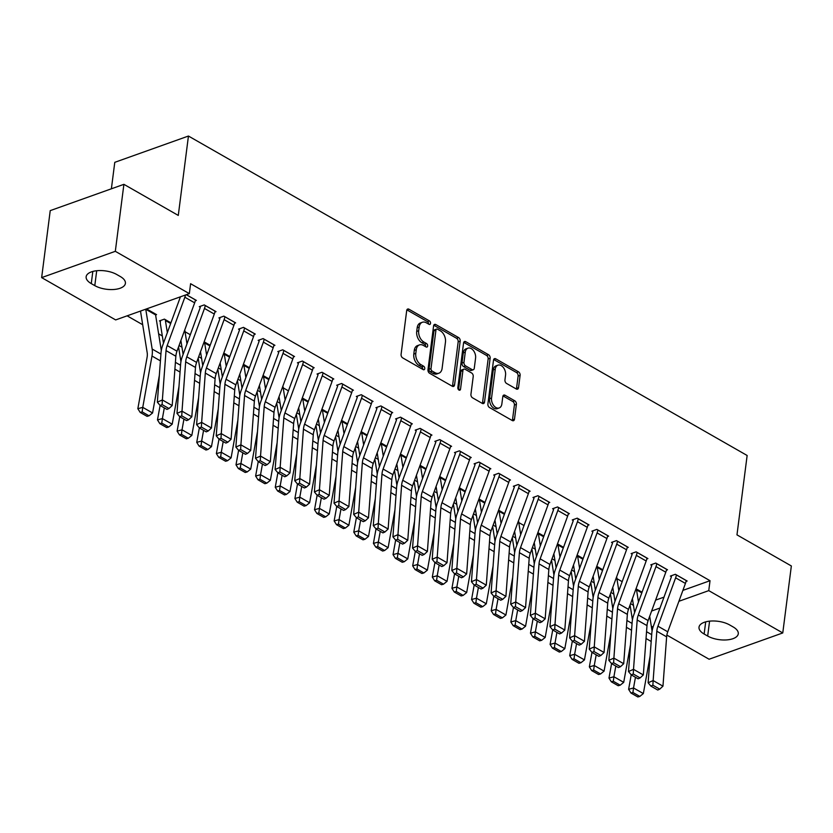 <?xml version="1.0" encoding="UTF-8"?>
<svg xmlns="http://www.w3.org/2000/svg" width="833" height="833" viewBox="0 0 833 833"><rect width="100%" height="100%" fill="white"/><g stroke="black" fill="none" stroke-linecap="round" stroke-linejoin="round"><path stroke-width="1.25" d="M430.546 323.381A1.937 1.281 70.4 0 0 429.422 320.903L408.941 309.199A2.759 1.822 70.4 0 0 407.701 309.033A2.759 1.822 70.4 0 0 406.702 310.532L401.089 354.358A2.759 1.822 70.4 0 0 402.703 357.898L423.174 369.602A1.937 1.281 70.4 0 0 424.049 369.717A1.937 1.281 70.4 0 0 424.747 368.665A1.937 1.281 70.4 0 0 423.612 366.197L420.967 364.677A8.84 5.831 70.4 0 1 415.802 353.359L416.271 349.704A8.84 5.831 70.4 0 1 419.457 344.914A8.84 5.831 70.4 0 1 423.435 345.445L426.079 346.955A1.937 1.281 70.4 0 0 426.944 347.069A1.937 1.281 70.4 0 0 427.652 346.028A1.937 1.281 70.4 0 0 426.517 343.55L423.872 342.03A8.84 5.831 70.4 0 1 418.697 330.711L419.166 327.067A8.84 5.831 70.4 0 1 422.362 322.267A8.84 5.831 70.4 0 1 426.329 322.798L428.985 324.308A1.937 1.281 70.4 0 0 429.849 324.422A1.937 1.281 70.4 0 0 430.546 323.381M428.558 324.068A1.937 1.281 70.4 0 0 427.423 321.611L406.952 309.907A2.759 1.822 70.4 0 0 406.879 309.866M422.758 369.363A1.937 1.281 70.4 0 0 421.623 366.905L418.978 365.385L420.967 364.677M425.663 346.715A1.937 1.281 70.4 0 0 424.528 344.258L421.873 342.748L423.872 342.03M516.293 389.001A2.759 1.822 70.4 0 0 517.532 389.167A2.759 1.822 70.4 0 0 518.532 387.668L520.104 375.371A2.759 1.822 70.4 0 0 518.49 371.83L495.75 358.825A2.759 1.822 70.4 0 0 494.51 358.659A2.759 1.822 70.4 0 0 493.511 360.158L487.899 403.995A2.759 1.822 70.4 0 0 489.512 407.535L512.253 420.53A2.759 1.822 70.4 0 0 513.492 420.696A2.759 1.822 70.4 0 0 514.492 419.197L516.387 404.349A2.759 1.822 70.4 0 0 514.773 400.808L505.048 395.248A2.759 1.822 70.4 0 0 503.809 395.081A2.759 1.822 70.4 0 0 502.809 396.581L501.862 403.943A7.393 4.873 70.4 0 1 499.196 407.951A7.393 4.873 70.4 0 1 493.688 405.536A7.393 4.873 70.4 0 1 491.553 398.049L495.25 369.196A7.393 4.873 70.4 0 1 497.926 365.177A7.393 4.873 70.4 0 1 503.434 367.592A7.393 4.873 70.4 0 1 505.558 375.089L504.944 379.9A2.759 1.822 70.4 0 0 506.558 383.43L516.293 389.001M682.904 590.389L710.028 580.705L190.601 283.709L189.33 293.632L115.662 319.924L41.65 277.608L115.318 251.316L189.33 293.632M710.028 580.705L708.758 590.628L782.77 632.945L709.102 659.236L666.848 635.079M41.65 277.608L50.23 210.624L123.898 184.332L178.283 215.424L188.445 136.039L747.139 455.484L736.976 534.869L791.35 565.961L782.77 632.945M123.898 184.332L115.318 251.316M460.18 341.103A2.759 1.822 70.4 0 0 458.566 337.563L435.826 324.568A2.759 1.822 70.4 0 0 434.587 324.401A2.759 1.822 70.4 0 0 433.587 325.901L427.975 369.727A2.759 1.822 70.4 0 0 429.589 373.267L452.319 386.262A2.759 1.822 70.4 0 0 453.569 386.429A2.759 1.822 70.4 0 0 454.558 384.929L460.18 341.103L458.181 341.811A2.759 1.822 70.4 0 0 456.567 338.281L433.837 325.276A2.759 1.822 70.4 0 0 433.764 325.234M465.793 341.697L488.523 354.702A2.759 1.822 70.4 0 1 490.137 358.232L484.525 402.068A2.759 1.822 70.4 0 1 483.525 403.568A2.759 1.822 70.4 0 1 482.286 403.401L472.561 397.83A2.759 1.822 70.4 0 1 470.937 394.301L473.217 376.526A2.759 1.822 70.4 0 0 471.603 372.986L465.147 369.29A2.759 1.822 70.4 0 0 463.908 369.123A2.759 1.822 70.4 0 0 462.909 370.633L460.534 389.136A1.937 1.281 70.4 0 1 459.837 390.188A1.937 1.281 70.4 0 1 458.4 389.552A1.937 1.281 70.4 0 1 457.838 387.595L463.554 343.029A2.759 1.822 70.4 0 1 464.543 341.53A2.759 1.822 70.4 0 1 465.793 341.697L463.794 342.405L486.534 355.41L488.523 354.702M188.445 136.039L114.777 162.331L111.383 188.799M666.379 570.209L667.525 569.803L655.748 563.066L650.771 564.847L651.75 565.409M616.389 577.55L616.909 577.842M627.124 547.76L628.259 547.354L616.482 540.617L611.505 542.398L612.484 542.96M577.123 555.101L583.162 558.547M587.859 525.311L589.004 524.905L577.227 518.168L572.25 519.948L573.229 520.51M537.868 532.651L543.897 536.098M548.593 502.861L549.738 502.455L537.962 495.718L532.985 497.499L533.963 498.061M498.603 510.202L504.642 513.649M509.338 480.412L510.483 480.006L498.696 473.269L493.719 475.049L494.708 475.612M459.337 487.753L465.376 491.199M470.072 457.963L471.218 457.556L459.441 450.83L454.464 452.6L455.443 453.162M420.082 465.303L426.111 468.75M430.817 435.524L431.952 435.107L420.176 428.381L415.198 430.151L416.177 430.713M380.816 442.854L386.856 446.301M391.552 413.074L392.697 412.658L380.91 405.931L375.933 407.701L376.922 408.264M341.561 420.405L347.59 423.862M352.286 390.625L353.431 390.219L341.655 383.482L336.678 385.252L337.657 385.814M302.296 397.955L308.325 401.412M313.031 368.176L314.166 367.769L302.389 361.033L297.412 362.803L298.391 363.365M263.03 375.506L269.069 378.963M273.765 345.726L274.911 345.32L263.134 338.583L258.147 340.364L259.136 340.916M223.775 353.057L229.804 356.514M234.5 323.277L235.645 322.871L223.869 316.134L218.892 317.914L219.87 318.466M184.51 330.618L185.03 330.909M186.363 294.684L196.38 300.421L195.245 300.828M146.535 308.897L156.562 314.635L155.594 314.978M655.602 600.124L663.995 597.136M127.126 315.832L142.693 324.735M158.624 333.846L162.32 335.949M179.053 345.528L181.948 347.174M198.691 356.753L201.586 358.398M218.319 367.967L221.214 369.623M237.946 379.192L240.841 380.848M257.584 390.417L260.479 392.072M277.212 401.641L280.107 403.297M296.84 412.866L299.734 414.522M316.478 424.091L319.362 425.746M336.105 435.315L339 436.971M355.733 446.54L358.627 448.196M375.371 457.765L378.255 459.42M394.998 468.989L397.893 470.645M414.626 480.214L417.52 481.87M434.253 491.439L437.148 493.094M453.891 502.663L456.786 504.319M473.519 513.888L476.414 515.544M493.146 525.113L496.041 526.768M512.784 536.337L515.679 537.993M532.412 547.562L535.307 549.218M552.04 558.787L554.934 560.442M571.677 570.011L574.572 571.667M591.305 581.236L594.2 582.892M610.933 592.461L613.827 594.116M630.571 603.686L633.455 605.341M170.911 322.84L164.413 319.122L159.436 320.903L160.415 321.465A9.85 5.862 -60.2 0 0 160.425 324.172L163.476 343.165M214.872 312.052L216.018 311.646L204.241 304.909L199.264 306.69L200.243 307.252L200.368 306.294M204.137 341.832L210.176 345.289M254.138 334.502L255.273 334.095L243.496 327.359L238.519 329.139L239.498 329.691M243.403 364.281L249.442 367.738M293.393 356.951L294.538 356.545L282.762 349.808L277.785 351.578L278.763 352.14M332.659 379.4L333.804 378.994L322.017 372.257L317.04 374.027L318.029 374.59M321.923 409.18L327.963 412.637M371.924 401.85L373.059 401.433L361.283 394.707L356.305 396.477L357.284 397.039M361.189 431.629L367.218 435.086M411.179 424.299L412.325 423.882L400.548 417.156L395.571 418.926L396.55 419.488M400.454 454.079L406.483 457.525M450.445 446.738L451.59 446.332L439.803 439.605L434.826 441.375L435.815 441.938M439.709 476.528L445.749 479.975M489.71 469.187L490.845 468.781L479.069 462.044L474.092 463.825L475.07 464.387M478.975 498.977L485.004 502.424M528.965 491.637L530.111 491.231L518.334 484.494L513.357 486.274L514.336 486.836M518.23 521.427L518.751 521.718M568.231 514.086L569.366 513.68L557.589 506.943L552.612 508.724L553.591 509.286M557.496 543.876L563.535 547.323M607.486 536.535L608.631 536.129L596.855 529.392L591.878 531.173L592.857 531.735M596.761 566.325L602.79 569.772M646.752 558.985L647.897 558.579L636.12 551.842L631.133 553.622L632.122 554.184M636.016 588.775L642.056 592.221M686.017 581.434L687.152 581.028L675.376 574.291L670.398 576.072L671.377 576.634M733.155 626.947A18.014 8.257 7.3 0 1 738.277 633.788A18.014 8.257 7.3 0 1 726.72 639.911A18.014 8.257 7.3 0 1 707.675 636.048L704.135 634.028A18.014 8.257 7.3 0 1 699.012 627.187A18.014 8.257 7.3 0 1 710.58 621.064A18.014 8.257 7.3 0 1 729.625 624.927L733.155 626.947M651.614 611.016L660.007 608.028M678.916 601.28L708.758 590.628M653.041 627.176L651.281 626.177M91.266 283.605A18.014 8.257 7.3 0 1 86.143 276.764A18.014 8.257 7.3 0 1 97.7 270.642A18.014 8.257 7.3 0 1 116.745 274.505L120.285 276.525A18.014 8.257 7.3 0 1 125.408 283.366A18.014 8.257 7.3 0 1 113.84 289.488A18.014 8.257 7.3 0 1 94.795 285.625L91.266 283.605L92.817 271.443M422.362 322.267L420.373 322.975A8.84 5.831 70.4 0 0 417.177 327.775L419.166 327.067M421.873 342.748A8.84 5.831 70.4 0 1 416.708 331.43L417.177 327.775M419.457 344.914L417.468 345.622A8.84 5.831 70.4 0 0 414.272 350.422L416.271 349.704M418.978 365.385A8.84 5.831 70.4 0 1 413.803 354.067L414.272 350.422M452.392 386.304A2.759 1.822 70.4 0 0 452.569 385.648L458.181 341.811M437.512 329.191A1.937 1.281 70.4 0 0 436.638 329.066A1.937 1.281 70.4 0 0 435.94 330.118L431.015 368.592A1.937 1.281 70.4 0 0 432.14 371.07L434.941 372.663A8.84 5.831 70.4 0 0 438.908 373.194A8.84 5.831 70.4 0 0 442.104 368.405L445.468 342.103A8.84 5.831 70.4 0 0 440.303 330.784L437.512 329.191M436.638 329.066L434.649 329.785A1.937 1.281 70.4 0 0 433.951 330.826L435.94 330.118M438.908 373.194L436.919 373.913A8.84 5.831 70.4 0 1 432.941 373.382L430.151 371.778A1.937 1.281 70.4 0 1 429.016 369.3L433.951 330.826M482.359 403.443A2.759 1.822 70.4 0 0 482.536 402.776L488.148 358.95A2.759 1.822 70.4 0 0 486.534 355.41M463.908 369.123L461.919 369.842A2.759 1.822 70.4 0 0 460.92 371.341L458.556 389.74M475.581 358.075A7.393 4.873 70.4 0 0 473.446 350.589A7.393 4.873 70.4 0 0 467.938 348.173A7.393 4.873 70.4 0 0 465.272 352.182L463.971 362.345A2.759 1.822 70.4 0 0 465.585 365.885L472.04 369.581A2.759 1.822 70.4 0 0 473.279 369.748A2.759 1.822 70.4 0 0 474.279 368.238L475.581 358.075M467.938 348.173L465.949 348.881A7.393 4.873 70.4 0 0 463.283 352.89L465.272 352.182M473.279 369.748L471.291 370.456A2.759 1.822 70.4 0 1 470.051 370.289L463.596 366.593A2.759 1.822 70.4 0 1 461.982 363.063L463.283 352.89M497.926 365.177L495.927 365.895A7.393 4.873 70.4 0 0 493.261 369.904L495.25 369.196M499.196 407.951L497.197 408.67A7.393 4.873 70.4 0 1 491.689 406.254A7.393 4.873 70.4 0 1 489.565 398.757L493.261 369.904M512.326 420.571A2.759 1.822 70.4 0 0 512.493 419.905L514.398 405.057A2.759 1.822 70.4 0 0 512.784 401.516L503.059 395.956A2.759 1.822 70.4 0 0 502.986 395.914M516.366 389.032A2.759 1.822 70.4 0 0 516.533 388.376L518.116 376.079A2.759 1.822 70.4 0 0 516.502 372.538L493.761 359.544A2.759 1.822 70.4 0 0 493.688 359.502M140.715 310.98A9.85 5.862 -60.2 0 0 140.798 312.948L147.191 352.713A14.067 8.372 119.8 0 1 147.077 357.388L137.841 408.711L142.755 407.358L151.991 356.035A21.106 12.557 -60.2 0 0 152.158 349.037L145.765 309.272A2.811 1.676 119.8 0 1 145.754 309.178M155.584 314.072L155.573 314.124A2.811 1.676 119.8 0 0 155.584 314.884L161.3 350.485M142.162 411.887L140.204 412.429L147.066 416.354L149.034 415.813L142.162 411.887L142.755 407.358L152.574 412.97L159.353 375.287M152.574 412.97L149.034 415.813M140.204 412.429L137.841 408.711M195.401 299.859L195.401 299.911A9.85 5.862 119.8 0 1 194.662 302.837L176.981 351.193A14.067 8.372 -60.2 0 0 175.857 356.232L172.192 405.567L162.373 399.955L162.112 404.609L160.103 405.484L166.975 409.409L168.984 408.534L162.112 404.609M185.467 295.007A9.85 5.862 119.8 0 1 184.853 297.225L167.173 345.58A14.067 8.372 -60.2 0 0 166.038 350.62L162.373 399.955L157.354 402.152L161.019 352.817A21.106 12.557 119.8 0 1 162.716 345.268L180.397 296.912A2.811 1.676 -60.2 0 0 180.428 296.808M157.354 402.152L160.103 405.484L157.479 419.926L162.383 418.582L164.309 407.889M168.984 408.534L172.192 405.567M160.54 320.507L160.415 321.507M167.339 332.606L165.392 320.497A2.811 1.676 119.8 0 1 165.392 319.737L165.392 319.685M180.938 361.709L178.554 346.903M161.789 423.112L159.832 423.653L166.704 427.579L168.662 427.037L161.789 423.112L162.383 418.582L172.202 424.195L178.98 386.512M172.202 424.195L168.662 427.037M159.832 423.653L157.479 419.926M180.886 340.53L183.114 354.389M200.232 307.294A2.811 1.676 -60.2 0 1 200.024 308.137L182.344 356.493A21.106 12.557 119.8 0 0 180.646 364.042L176.992 413.376L179.73 416.708L186.602 420.634L188.612 419.759L181.74 415.834L179.73 416.708L177.106 431.15L182.021 429.807L183.937 419.114M186.977 343.831L185.02 331.721A2.811 1.676 119.8 0 1 185.02 330.961M200.566 372.934L198.181 358.128M181.427 434.337L179.459 434.878L186.332 438.804L188.3 438.262L181.427 434.337L182.021 429.807L191.829 435.42L198.608 397.737M191.829 435.42L188.3 438.262M179.459 434.878L177.106 431.15M215.039 311.084L215.029 311.136A9.85 5.862 119.8 0 1 214.3 314.062L196.609 362.417A14.067 8.372 -60.2 0 0 195.484 367.457L191.819 416.792L182.011 411.179L181.74 415.834M176.992 413.376L182.011 411.179L185.665 361.845A14.067 8.372 -60.2 0 1 186.8 356.805L204.481 308.449A9.85 5.862 119.8 0 0 205.21 305.524L205.22 305.472M188.612 419.759L191.819 416.792M234.667 322.309L234.656 322.361A9.85 5.862 119.8 0 1 233.927 325.286L216.247 373.642A14.067 8.372 -60.2 0 0 215.112 378.682L211.457 428.006L201.638 422.393L201.367 427.058L199.358 427.933L206.23 431.858L208.24 430.984L201.367 427.058M219.995 317.519L219.87 318.518A2.811 1.676 -60.2 0 1 219.652 319.362L201.971 367.717A21.106 12.557 119.8 0 0 200.284 375.267L196.619 424.601L201.638 422.393L205.303 373.069A14.067 8.372 -60.2 0 1 206.428 368.03L224.108 319.674A9.85 5.862 119.8 0 0 224.848 316.748L224.848 316.696M196.619 424.601L199.358 427.933M208.24 430.984L211.457 428.006M200.514 351.755L202.742 365.614M199.337 427.902L196.734 442.375L201.648 441.032L203.575 430.338M206.605 355.056L204.658 342.946A2.811 1.676 119.8 0 1 204.647 342.186L204.658 342.134M220.193 384.159L217.819 369.352M201.055 445.561L199.087 446.103L205.959 450.028L207.927 449.487L201.055 445.561L201.648 441.032L211.467 446.644L218.246 408.961M211.467 446.644L207.927 449.487M199.087 446.103L196.734 442.375M220.141 362.98L222.369 376.839M239.623 328.743L239.498 329.743A2.811 1.676 -60.2 0 1 239.29 330.586L221.599 378.942A21.106 12.557 119.8 0 0 219.912 386.491L216.247 435.826L218.996 439.158L225.868 443.083L227.867 442.208L221.005 438.283L218.996 439.158L216.372 453.6L221.276 452.257L223.202 441.563M226.232 366.281L224.285 354.171A2.811 1.676 119.8 0 1 224.285 353.411L224.285 353.359M239.831 395.383L237.447 380.577M220.683 456.786L218.725 457.327L225.597 461.253L227.555 460.711L220.683 456.786L221.276 452.257L231.095 457.869L237.874 420.186M231.095 457.869L227.555 460.711M218.725 457.327L216.372 453.6M254.294 333.533L254.294 333.585A9.85 5.862 119.8 0 1 253.555 336.511L235.874 384.867A14.067 8.372 -60.2 0 0 234.75 389.896L231.085 439.23L221.266 433.618L221.005 438.283M216.247 435.826L221.266 433.618L224.931 384.284A14.067 8.372 -60.2 0 1 226.055 379.254L243.746 330.899A9.85 5.862 119.8 0 0 244.475 327.973L244.475 327.921M227.867 442.208L231.085 439.23M273.922 344.758L273.922 344.81A9.85 5.862 119.8 0 1 273.193 347.736L255.502 396.091A14.067 8.372 -60.2 0 0 254.377 401.121L250.712 450.455L240.904 444.843L240.633 449.508L238.623 450.382L245.496 454.308L247.505 453.433L240.633 449.508M259.261 339.968L259.125 340.968A2.811 1.676 -60.2 0 1 258.917 341.811L241.237 390.167A21.106 12.557 119.8 0 0 239.54 397.716L235.874 447.05L240.904 444.843L244.558 395.508A14.067 8.372 -60.2 0 1 245.693 390.479L263.374 342.124A9.85 5.862 119.8 0 0 264.103 339.198L264.113 339.146M235.874 447.05L238.623 450.382M247.505 453.433L250.712 450.455M239.779 374.204L242.007 388.063M238.602 450.351L235.999 464.824L240.914 463.481L242.83 452.788M245.86 377.505L243.913 365.395A2.811 1.676 119.8 0 1 243.913 364.635L243.923 364.583M259.459 406.608L257.074 391.802M240.321 468.011L238.353 468.552L245.225 472.478L247.193 471.936L240.321 468.011L240.914 463.481L250.723 469.094L257.501 431.411M250.723 469.094L247.193 471.936M238.353 468.552L235.999 464.824M293.56 355.983L293.549 356.024A9.85 5.862 119.8 0 1 292.82 358.961L275.14 407.316A14.067 8.372 -60.2 0 0 274.005 412.345L270.35 461.68L260.531 456.067L260.26 460.722L258.251 461.607L265.123 465.532L267.133 464.658L260.26 460.722M278.888 351.193L278.753 352.192A2.811 1.676 -60.2 0 1 278.545 353.036L260.864 401.391A21.106 12.557 119.8 0 0 259.167 408.941L255.512 458.275L260.531 456.067L264.196 406.733A14.067 8.372 -60.2 0 1 265.321 401.704L283.001 353.348A9.85 5.862 119.8 0 0 283.741 350.422L283.741 350.37M255.512 458.275L258.251 461.607L255.627 476.049L260.542 474.706L262.468 464.012M267.133 464.658L270.35 461.68M259.407 385.429L261.635 399.288M265.498 388.73L263.551 376.62A2.811 1.676 119.8 0 1 263.54 375.86L263.551 375.808M279.086 417.833L276.712 403.026M259.948 479.235L257.98 479.766L264.852 483.702L266.82 483.161L259.948 479.235L260.542 474.706L270.361 480.318L277.139 442.635M270.361 480.318L266.82 483.161M257.98 479.766L255.627 476.049M313.187 367.207L313.177 367.249A9.85 5.862 119.8 0 1 312.448 370.185L294.767 418.541A14.067 8.372 -60.2 0 0 293.643 423.57L289.978 472.905L280.159 467.292L279.898 471.947L277.889 472.832L284.761 476.757L286.76 475.882L279.898 471.947M298.516 362.417L298.391 363.417A2.811 1.676 -60.2 0 1 298.183 364.26L280.492 412.616A21.106 12.557 119.8 0 0 278.805 420.165L275.14 469.5L280.159 467.292L283.824 417.958A14.067 8.372 -60.2 0 1 284.948 412.929L302.639 364.573A9.85 5.862 119.8 0 0 303.368 361.637L303.368 361.595M275.14 469.5L277.889 472.832M286.76 475.882L289.978 472.905M279.034 396.654L281.262 410.513M277.868 472.8L275.254 487.274L280.169 485.931L282.095 475.237M285.125 399.955L283.178 387.845A2.811 1.676 119.8 0 1 283.178 387.074M298.724 429.057L296.34 414.251M279.576 490.46L277.618 490.991L284.49 494.927L286.448 494.386L279.576 490.46L280.169 485.931L289.988 491.543L296.767 453.86M289.988 491.543L286.448 494.386M277.618 490.991L275.254 487.274M332.815 378.432L332.815 378.474A9.85 5.862 119.8 0 1 332.086 381.41L314.395 429.766A14.067 8.372 -60.2 0 0 313.27 434.795L309.605 484.129L299.797 478.517L299.526 483.171L297.516 484.056L304.389 487.982L306.398 487.107L299.526 483.171M318.144 373.642L318.019 374.642A2.811 1.676 -60.2 0 1 317.81 375.475L300.13 423.841A21.106 12.557 119.8 0 0 298.433 431.39L294.767 480.724L299.797 478.517L303.451 429.182A14.067 8.372 -60.2 0 1 304.586 424.153L322.267 375.798A9.85 5.862 119.8 0 0 322.996 372.861L323.006 372.82M294.767 480.724L297.516 484.056M306.398 487.107L309.605 484.129M298.672 407.878L300.9 421.737M297.496 484.025L294.892 498.498L299.797 497.155L301.723 486.462M304.753 411.179L302.806 399.069A2.811 1.676 119.8 0 1 302.806 398.299L308.314 401.454M318.352 440.282L315.967 425.476M299.214 501.685L297.246 502.216L304.118 506.152L306.086 505.61L299.214 501.685L299.797 497.155L309.616 502.768L316.394 465.074M309.616 502.768L306.086 505.61M297.246 502.216L294.892 498.498M352.453 389.657L352.442 389.698A9.85 5.862 119.8 0 1 351.713 392.635L334.033 440.99A14.067 8.372 -60.2 0 0 332.898 446.019L329.243 495.354L319.424 489.742L319.154 494.396L317.144 495.281L324.016 499.206L326.026 498.332L319.154 494.396M337.781 384.867L337.646 385.866A2.811 1.676 -60.2 0 1 337.438 386.699L319.757 435.065A21.106 12.557 119.8 0 0 318.06 442.615L314.405 491.939L319.424 489.742L323.089 440.407A14.067 8.372 -60.2 0 1 324.214 435.378L341.894 387.022A9.85 5.862 119.8 0 0 342.623 384.086L352.442 389.698M314.405 491.939L317.144 495.281M326.026 498.332L329.243 495.354M318.3 419.103L320.528 432.962M317.123 495.25L314.52 509.723L319.435 508.38L321.361 497.686M324.391 422.404L322.444 410.294A2.811 1.676 119.8 0 1 322.433 409.524L322.444 409.482M337.979 451.507L335.605 436.7M318.841 512.909L316.873 513.44L323.745 517.376L325.713 516.835L318.841 512.909L319.435 508.38L329.243 513.992L336.032 476.299M329.243 513.992L325.713 516.835M316.873 513.44L314.52 509.723M372.08 400.881L372.07 400.923A9.85 5.862 119.8 0 1 371.341 403.859L353.661 452.215A14.067 8.372 -60.2 0 0 352.536 457.244L348.871 506.579L339.052 500.966L338.781 505.621L336.782 506.506L343.644 510.431L345.653 509.557L338.781 505.621M357.409 396.081L357.284 397.091A2.811 1.676 -60.2 0 1 357.076 397.924L339.385 446.29A21.106 12.557 119.8 0 0 337.698 453.829L334.033 503.163L339.052 500.966L342.717 451.632A14.067 8.372 -60.2 0 1 343.842 446.603L361.532 398.247A9.85 5.862 119.8 0 0 362.261 395.311L362.261 395.269M334.033 503.163L336.782 506.506M345.653 509.557L348.871 506.579M337.927 430.328L340.156 444.187M336.751 506.474L334.148 520.948L339.062 519.605L340.989 508.911M344.019 433.629L342.071 421.519A2.811 1.676 119.8 0 1 342.071 420.748L342.071 420.707M357.617 462.731L355.233 447.925M338.469 524.134L336.511 524.665L343.383 528.601L345.341 528.06L338.469 524.134L339.062 519.605L348.881 525.217L355.66 487.524M348.881 525.217L345.341 528.06M336.511 524.665L334.148 520.948M381.899 406.494L391.708 412.148A9.85 5.862 119.8 0 1 390.979 415.084L373.288 463.44A14.067 8.372 -60.2 0 0 372.164 468.469L368.498 517.803L358.69 512.191L358.419 516.845L356.409 517.73L363.282 521.656L365.291 520.781L358.419 516.845M377.037 407.306L376.912 408.316A2.811 1.676 -60.2 0 1 376.703 409.149L359.023 457.515A21.106 12.557 119.8 0 0 357.326 465.053L353.661 514.388L358.69 512.191L362.345 462.856A14.067 8.372 -60.2 0 1 363.48 457.827L381.16 409.472A9.85 5.862 119.8 0 0 381.889 406.535M353.661 514.388L356.409 517.73M365.291 520.781L368.498 517.803M357.555 441.552L359.783 455.412M356.389 517.699L353.786 532.172L358.69 530.829L360.616 520.136M363.646 444.853L361.699 432.733A2.811 1.676 119.8 0 1 361.699 431.973L361.709 431.931M377.245 473.956L374.86 459.15M358.107 535.359L356.139 535.89L363.011 539.826L364.979 539.284L358.107 535.359L358.69 530.829L368.509 536.442L375.287 498.748M368.509 536.442L364.979 539.284M356.139 535.89L353.786 532.172M411.346 423.331L411.335 423.372A9.85 5.862 119.8 0 1 410.607 426.309L392.926 474.664A14.067 8.372 -60.2 0 0 391.791 479.693L388.126 529.028L378.317 523.416L378.047 528.07L376.037 528.955L382.909 532.881L384.919 532.006L378.047 528.07M396.675 418.53L396.539 419.54A2.811 1.676 -60.2 0 1 396.331 420.373L378.651 468.74A21.106 12.557 119.8 0 0 376.953 476.278L373.299 525.613L378.317 523.416L381.983 474.081A14.067 8.372 -60.2 0 1 383.107 469.052L400.788 420.696A9.85 5.862 119.8 0 0 401.516 417.76L401.527 417.718M373.299 525.613L376.037 528.955M384.919 532.006L388.126 529.028M377.193 452.777L379.421 466.636M376.016 528.924L373.413 543.397L378.328 542.054L380.244 531.36M383.284 456.078L381.337 443.958A2.811 1.676 119.8 0 1 381.327 443.198L381.337 443.156M396.872 485.181L394.488 470.364M377.734 546.583L375.766 547.114L382.639 551.05L384.607 550.509L377.734 546.583L378.328 542.054L388.136 547.666L394.915 509.973M388.136 547.666L384.607 550.509M375.766 547.114L373.413 543.397M430.973 434.545L430.963 434.597A9.85 5.862 119.8 0 1 430.234 437.533L412.554 485.889A14.067 8.372 -60.2 0 0 411.429 490.918L407.764 540.253L397.945 534.64L397.674 539.295L395.675 540.18L402.537 544.105L404.546 543.231L397.674 539.295M416.302 429.755L416.177 430.765A2.811 1.676 -60.2 0 1 415.969 431.598L398.278 479.954A21.106 12.557 119.8 0 0 396.591 487.503L392.926 536.837L397.945 534.64L401.61 485.306A14.067 8.372 -60.2 0 1 402.735 480.277L420.426 431.921A9.85 5.862 119.8 0 0 421.154 428.985L421.154 428.933M392.926 536.837L395.675 540.18M404.546 543.231L407.764 540.253M396.82 464.002L399.049 477.861M395.644 540.148L393.041 554.622L397.955 553.279L399.882 542.585M402.912 467.303L400.965 455.182A2.811 1.676 119.8 0 1 400.965 454.422L406.462 457.577M416.51 496.406L414.126 481.589M397.362 557.808L395.404 558.339L402.266 562.275L404.234 561.734L397.362 557.808L397.955 553.279L407.774 558.891L414.553 521.198M407.774 558.891L404.234 561.734M395.404 558.339L393.041 554.622M450.601 445.77L450.601 445.822A9.85 5.862 119.8 0 1 449.872 448.758L432.181 497.114A14.067 8.372 -60.2 0 0 431.057 502.143L427.391 551.477L417.572 545.865L417.312 550.519L415.303 551.404L422.175 555.33L424.184 554.445L417.312 550.519M435.93 440.98L435.805 441.99A2.811 1.676 -60.2 0 1 435.597 442.823L417.916 491.178A21.106 12.557 119.8 0 0 416.219 498.728L412.554 548.062L417.572 545.865L421.238 496.53A14.067 8.372 -60.2 0 1 422.373 491.501L440.053 443.146A9.85 5.862 119.8 0 0 440.782 440.209L440.792 440.157M412.554 548.062L415.303 551.404L412.679 565.846L417.583 564.503L419.509 553.81M424.184 554.445L427.391 551.477M416.448 475.226L418.676 489.086M422.539 478.517L420.592 466.407A2.811 1.676 119.8 0 1 420.592 465.647L420.592 465.595M436.138 507.63L433.754 492.813M417 569.022L415.032 569.564L421.904 573.489L423.862 572.958L417 569.022L417.583 564.503L427.402 570.116L434.18 532.422M427.402 570.116L423.862 572.958M415.032 569.564L412.679 565.846M470.239 456.994L470.229 457.046A9.85 5.862 119.8 0 1 469.5 459.983L451.819 508.338A14.067 8.372 -60.2 0 0 450.684 513.367L447.019 562.702L437.21 557.09L436.94 561.744L434.93 562.629L441.802 566.555L443.812 565.669L436.94 561.744M455.568 452.204L455.432 453.214A2.811 1.676 -60.2 0 1 455.224 454.047L437.544 502.403A21.106 12.557 119.8 0 0 435.846 509.952L432.192 559.287L437.21 557.09L440.865 507.755A14.067 8.372 -60.2 0 1 442 502.726L459.681 454.37A9.85 5.862 119.8 0 0 460.41 451.434L460.42 451.382M432.192 559.287L434.93 562.629M443.812 565.669L447.019 562.702M436.086 486.451L438.314 500.31M434.909 562.598L432.306 577.071L437.221 575.728L439.137 565.034M442.177 489.742L440.23 477.632A2.811 1.676 119.8 0 1 440.22 476.872L440.23 476.82M455.766 518.855L453.381 504.038M436.627 580.247L434.659 580.788L441.532 584.714L443.5 584.183L436.627 580.247L437.221 575.728L447.029 581.34L453.808 543.647M447.029 581.34L443.5 584.183M434.659 580.788L432.306 577.071M489.866 468.219L489.856 468.271A9.85 5.862 119.8 0 1 489.127 471.207L471.447 519.563A14.067 8.372 -60.2 0 0 470.312 524.592L466.657 573.927L456.838 568.314L456.567 572.969L454.558 573.854L461.43 577.779L463.44 576.894L456.567 572.969M475.195 463.429L475.07 464.439A2.811 1.676 -60.2 0 1 474.862 465.272L457.171 513.628A21.106 12.557 119.8 0 0 455.484 521.177L451.819 570.511L456.838 568.314L460.503 518.98A14.067 8.372 -60.2 0 1 461.628 513.951L479.319 465.595A9.85 5.862 119.8 0 0 480.047 462.659L480.047 462.607M451.819 570.511L454.558 573.854L451.934 588.296L456.848 586.953L458.775 576.259M463.44 576.894L466.657 573.927M455.713 497.676L457.942 511.535M461.805 500.966L459.858 488.856A2.811 1.676 119.8 0 1 459.858 488.096L459.858 488.044M475.393 530.08L473.019 515.263M456.255 591.472L454.297 592.013L461.159 595.939L463.127 595.408L456.255 591.472L456.848 586.953L466.667 592.565L473.446 554.872M466.667 592.565L463.127 595.408M454.297 592.013L451.934 588.296M509.494 479.444L509.494 479.496A9.85 5.862 119.8 0 1 508.755 482.432L491.074 530.788A14.067 8.372 -60.2 0 0 489.95 535.817L486.285 585.151L476.466 579.539L476.205 584.193L474.196 585.078L481.068 589.004L483.078 588.119L476.205 584.193M494.823 474.654L494.698 475.664A2.811 1.676 -60.2 0 1 494.49 476.497L476.809 524.852A21.106 12.557 119.8 0 0 475.112 532.402L471.447 581.736L476.466 579.539L480.131 530.204A14.067 8.372 -60.2 0 1 481.266 525.175L498.946 476.82A9.85 5.862 119.8 0 0 499.675 473.883L499.685 473.831M471.447 581.736L474.196 585.078M483.078 588.119L486.285 585.151M475.341 508.901L477.569 522.76M474.175 585.047L471.572 599.521L476.476 598.177L478.402 587.484M481.432 512.191L479.485 500.081A2.811 1.676 119.8 0 1 479.485 499.321L479.485 499.269M495.031 541.304L492.647 526.487M475.893 602.696L473.925 603.238L480.797 607.163L482.755 606.632L475.893 602.696L476.476 598.177L486.295 603.79L493.074 566.096M486.295 603.79L482.755 606.632M473.925 603.238L471.572 599.521M529.132 490.668L529.122 490.72A9.85 5.862 119.8 0 1 528.393 493.657L510.712 542.012A14.067 8.372 -60.2 0 0 509.577 547.042L505.912 596.376L496.104 590.764L495.833 595.418L493.823 596.303L500.695 600.229L502.705 599.344L495.833 595.418M514.461 485.878L514.325 486.889A2.811 1.676 -60.2 0 1 514.117 487.721L496.437 536.077A21.106 12.557 119.8 0 0 494.74 543.626L491.085 592.961L496.104 590.764L499.758 541.429A14.067 8.372 -60.2 0 1 500.893 536.4L518.574 488.044A9.85 5.862 119.8 0 0 519.303 485.108L519.313 485.056M491.085 592.961L493.823 596.303M502.705 599.344L505.912 596.376M494.979 520.125L497.207 533.984M493.802 596.272L491.199 610.745L496.114 609.402L498.03 598.708M501.07 523.416L499.123 511.306A2.811 1.676 119.8 0 1 499.113 510.546L499.123 510.494M514.659 552.529L512.274 537.712M495.52 613.921L493.553 614.462L500.425 618.388L502.393 617.857L495.52 613.921L496.114 609.402L505.923 615.014L512.701 577.321M505.923 615.014L502.393 617.857M493.553 614.462L491.199 610.745M548.76 501.893L548.749 501.945A9.85 5.862 119.8 0 1 548.02 504.881L530.34 553.237A14.067 8.372 -60.2 0 0 529.205 558.266L525.55 607.601L515.731 601.988L515.46 606.643L513.451 607.528L520.323 611.453L522.333 610.568L515.46 606.643M534.088 497.103L533.963 498.113A2.811 1.676 -60.2 0 1 533.755 498.946L516.064 547.302A21.106 12.557 119.8 0 0 514.378 554.851L510.712 604.185L515.731 601.988L519.396 552.654A14.067 8.372 -60.2 0 1 520.521 547.625L538.201 499.269A9.85 5.862 119.8 0 0 538.941 496.333L538.941 496.281M510.712 604.185L513.451 607.528L510.827 621.97L515.742 620.627L517.668 609.933M522.333 610.568L525.55 607.601M514.607 531.35L516.835 545.209M520.698 534.64L518.751 522.53A2.811 1.676 119.8 0 1 518.74 521.77M534.286 563.754L531.912 548.937M515.148 625.146L513.18 625.687L520.052 629.613L522.02 629.082L515.148 625.146L515.742 620.627L525.561 626.239L532.339 588.546M525.561 626.239L522.02 629.082M513.18 625.687L510.827 621.97M568.387 513.118L568.387 513.17A9.85 5.862 119.8 0 1 567.648 516.096L549.967 564.462A14.067 8.372 -60.2 0 0 548.843 569.491L545.178 618.825L535.359 613.213L535.098 617.867L533.089 618.742L539.961 622.678L541.96 621.793L535.098 617.867M553.716 508.328L553.591 509.338A2.811 1.676 -60.2 0 1 553.383 510.171L535.702 558.526A21.106 12.557 119.8 0 0 534.005 566.076L530.34 615.41L535.359 613.213L539.024 563.879A14.067 8.372 -60.2 0 1 540.148 558.849L557.839 510.483A9.85 5.862 119.8 0 0 558.568 507.557L558.579 507.505M530.34 615.41L533.089 618.742M541.96 621.793L545.178 618.825M534.234 542.575L536.462 556.423M533.068 618.721L530.465 633.195L535.369 631.851L537.295 621.158M540.325 545.865L538.378 533.755A2.811 1.676 119.8 0 1 538.378 532.995L538.378 532.943M553.924 574.978L551.54 560.161M534.776 636.37L532.818 636.912L539.69 640.837L541.648 640.306L534.776 636.37L535.369 631.851L545.188 637.464L551.967 599.77M545.188 637.464L541.648 640.306M532.818 636.912L530.465 633.195M588.025 524.342L588.015 524.394A9.85 5.862 119.8 0 1 587.286 527.32L569.595 575.686A14.067 8.372 -60.2 0 0 568.47 580.716L564.805 630.05L554.997 624.438L554.726 629.092L552.716 629.967L559.589 633.903L561.598 633.018L554.726 629.092M573.354 519.553L573.219 520.563A2.811 1.676 -60.2 0 1 573.01 521.396L555.33 569.751A21.106 12.557 119.8 0 0 553.633 577.3L549.967 626.635L554.997 624.438L558.651 575.103A14.067 8.372 -60.2 0 1 559.786 570.074L577.467 521.708A9.85 5.862 119.8 0 0 578.196 518.782L578.206 518.73M549.967 626.635L552.716 629.967L550.092 644.419L555.007 643.076L556.923 632.382M561.598 633.018L564.805 630.05M553.872 553.799L556.1 567.648M559.963 557.09L558.006 544.98A2.811 1.676 119.8 0 1 558.006 544.22L558.016 544.168M573.552 586.203L571.167 571.386M554.414 647.595L552.446 648.136L559.318 652.062L561.286 651.531L554.414 647.595L555.007 643.076L564.816 648.678L571.594 610.995M564.816 648.678L561.286 651.531M552.446 648.136L550.092 644.419M607.653 535.567L607.642 535.619A9.85 5.862 119.8 0 1 606.913 538.545L589.233 586.911A14.067 8.372 -60.2 0 0 588.098 591.94L584.443 641.275L574.624 635.662L574.354 640.317L572.344 641.191L579.216 645.127L581.226 644.242L574.354 640.317M592.981 530.777L592.846 531.787A2.811 1.676 -60.2 0 1 592.638 532.62L574.957 580.976A21.106 12.557 119.8 0 0 573.271 588.525L569.605 637.859L574.624 635.662L578.289 586.328A14.067 8.372 -60.2 0 1 579.414 581.299L597.094 532.933A9.85 5.862 119.8 0 0 597.834 530.007L597.834 529.955M569.605 637.859L572.344 641.191M581.226 644.242L584.443 641.275M573.5 565.024L575.728 578.873M572.323 641.171L569.72 655.644L574.635 654.29L576.561 643.607M579.591 568.314L577.644 556.205A2.811 1.676 119.8 0 1 577.633 555.444L577.644 555.392M593.179 597.428L590.805 582.611M574.041 658.82L572.073 659.361L578.945 663.287L580.913 662.745L574.041 658.82L574.635 654.29L584.454 659.903L591.232 622.22M584.454 659.903L580.913 662.745M572.073 659.361L569.72 655.644M627.28 546.792L627.28 546.844A9.85 5.862 119.8 0 1 626.541 549.77L608.861 598.136A14.067 8.372 -60.2 0 0 607.736 603.165L604.071 652.499L594.252 646.887L593.991 651.541L591.982 652.416L598.854 656.352L600.853 655.467L593.991 651.541M612.609 542.002L612.484 543.012A2.811 1.676 -60.2 0 1 612.276 543.845L594.585 592.201A21.106 12.557 119.8 0 0 592.898 599.75L589.233 649.084L594.252 646.887L597.917 597.553A14.067 8.372 -60.2 0 1 599.042 592.523L616.732 544.157A9.85 5.862 119.8 0 0 617.461 541.231L617.461 541.179M589.233 649.084L591.982 652.416M600.853 655.467L604.071 652.499M593.127 576.249L595.356 590.097M591.961 652.395L589.358 666.869L594.262 665.515L596.189 654.821M599.219 579.539L597.271 567.429A2.811 1.676 119.8 0 1 597.271 566.669L597.271 566.617M612.817 608.652L610.433 593.835M593.669 670.044L591.711 670.586L598.583 674.511L600.541 673.97L593.669 670.044L594.262 665.515L604.081 671.127L610.86 633.444M604.081 671.127L600.541 673.97M591.711 670.586L589.358 666.869M646.908 558.016L646.908 558.068A9.85 5.862 119.8 0 1 646.179 560.994L628.488 609.36A14.067 8.372 -60.2 0 0 627.364 614.39L623.698 663.724L613.89 658.112L613.619 662.766L611.609 663.641L618.482 667.577L620.491 666.692L613.619 662.766M632.237 553.227L632.112 554.237A2.811 1.676 -60.2 0 1 631.903 555.07L614.223 603.425A21.106 12.557 119.8 0 0 612.526 610.974L608.861 660.309L613.89 658.112L617.545 608.777A14.067 8.372 -60.2 0 1 618.68 603.748L636.36 555.382A9.85 5.862 119.8 0 0 637.089 552.456L637.099 552.404M608.861 660.309L611.609 663.641M620.491 666.692L623.698 663.724M612.765 587.473L614.993 601.322M611.589 663.62L608.985 678.093L613.9 676.74L615.816 666.046M618.846 590.764L616.899 578.654A2.811 1.676 119.8 0 1 616.899 577.894M632.445 619.877L630.06 605.06M613.307 681.269L611.339 681.81L618.211 685.736L620.179 685.195L613.307 681.269L613.9 676.74L623.709 682.352L630.487 644.669M623.709 682.352L620.179 685.195M611.339 681.81L608.985 678.093M666.546 569.241L666.535 569.293A9.85 5.862 119.8 0 1 665.806 572.219L648.126 620.575A14.067 8.372 -60.2 0 0 646.991 625.614L643.336 674.949L633.517 669.336L633.247 673.991L631.237 674.865L638.109 678.801L640.119 677.916L633.247 673.991M651.875 564.451L651.739 565.451A2.811 1.676 -60.2 0 1 651.531 566.294L633.851 614.65A21.106 12.557 119.8 0 0 632.153 622.199L628.499 671.533L633.517 669.336L637.183 620.002A14.067 8.372 -60.2 0 1 638.307 614.962L655.987 566.607A9.85 5.862 119.8 0 0 656.716 563.681L656.727 563.629M628.499 671.533L631.237 674.865M640.119 677.916L643.336 674.949M632.393 598.698L634.621 612.547M631.216 674.845L628.613 689.318L633.528 687.964L635.454 677.271M638.484 601.988L636.537 589.879A2.811 1.676 119.8 0 1 636.527 589.118L636.537 589.066M652.072 631.102L649.698 616.285M632.934 692.494L630.966 693.035L637.839 696.961L639.806 696.419L632.934 692.494L633.528 687.964L643.336 693.577L650.125 655.894M643.336 693.577L639.806 696.419M630.966 693.035L628.613 689.318M686.173 580.466L686.163 580.518A9.85 5.862 119.8 0 1 685.434 583.444L667.754 631.799A14.067 8.372 -60.2 0 0 666.629 636.839L662.964 686.173L653.145 680.561L652.885 685.215L650.875 686.09L657.737 690.026L659.746 689.141L652.885 685.215M671.502 575.676L671.377 576.675A2.811 1.676 -60.2 0 1 671.169 577.519L653.478 625.875A21.106 12.557 119.8 0 0 651.791 633.424L648.126 682.758L653.145 680.561L656.81 631.227A14.067 8.372 -60.2 0 1 657.935 626.187L675.625 577.831A9.85 5.862 119.8 0 0 676.354 574.905L676.354 574.853M648.126 682.758L650.875 686.09M659.746 689.141L662.964 686.173M427.423 321.611L429.422 320.903M421.623 366.905L423.612 366.197M424.528 344.258L426.517 343.55M416.708 331.43L418.697 330.711M413.803 354.067L415.802 353.359M406.952 309.907L408.941 309.199M452.569 385.648L454.558 384.929M433.837 325.276L435.826 324.568M456.567 338.281L458.566 337.563M429.016 369.3L431.015 368.592M430.151 371.778L432.14 371.07M432.941 373.382L434.941 372.663M488.148 358.95L490.137 358.232M482.536 402.776L484.525 402.068M460.92 371.341L462.909 370.633M458.629 389.813L460.534 389.136M461.982 363.063L463.971 362.345M463.596 366.593L465.585 365.885M470.051 370.289L472.04 369.581M489.565 398.757L491.553 398.049M503.059 395.956L505.048 395.248M512.784 401.516L514.773 400.808M514.398 405.057L516.387 404.349M512.493 419.905L514.492 419.197M493.761 359.544L495.75 358.825M516.502 372.538L518.49 371.83M518.116 376.079L520.104 375.371M516.533 388.376L518.532 387.668M94.795 285.625L96.701 270.735M707.675 636.048L709.581 621.158M704.135 634.028L705.697 621.866M146.483 308.918L155.573 314.124M151.991 356.035L160.425 360.856M152.158 349.037L160.925 354.046M145.765 309.272L155.584 314.884M195.401 299.911L186.3 294.705M176.981 351.193L167.173 345.58M175.857 356.232L166.038 350.62M194.662 302.837L184.853 297.225M165.392 319.737L170.9 322.881M174.899 369.134L180.053 372.08M175.399 362.324L180.553 365.271M165.392 320.497L170.671 323.506M194.526 380.358L199.681 383.305M195.037 373.548L200.191 376.495M185.02 331.721L190.299 334.731M215.029 311.136L205.21 305.524M196.609 362.417L186.8 356.805M195.484 367.457L185.665 361.845M214.3 314.062L204.481 308.449M234.656 322.361L224.848 316.748M216.247 373.642L206.428 368.03M215.112 378.682L205.303 373.069M233.927 325.286L224.108 319.674M204.647 342.186L210.155 345.331M214.154 391.583L219.318 394.53M214.664 384.773L219.818 387.72M204.658 342.946L209.926 345.955M224.285 353.411L229.793 356.555M233.792 402.808L238.946 405.754M234.292 395.998L239.446 398.945M224.285 354.171L229.564 357.18M254.294 333.585L244.475 327.973M235.874 384.867L226.055 379.254M234.75 389.896L224.931 384.284M253.555 336.511L243.746 330.899M273.922 344.81L264.103 339.198M255.502 396.091L245.693 390.479M254.377 401.121L244.558 395.508M273.193 347.736L263.374 342.124M243.913 364.635L249.421 367.78M253.419 414.032L258.574 416.979M253.93 407.222L259.084 410.169M243.913 365.395L249.192 368.405M293.549 356.024L283.741 350.422M275.14 407.316L265.321 401.704M274.005 412.345L264.196 406.733M292.82 358.961L283.001 353.348M263.54 375.86L269.049 379.005M273.047 425.257L278.201 428.204M273.557 418.447L278.711 421.394M263.551 376.62L268.82 379.629M313.177 367.249L303.368 361.637M294.767 418.541L284.948 412.929M293.643 423.57L283.824 417.958M312.448 370.185L302.639 364.573M292.685 436.482L297.839 439.428M293.185 429.672L298.339 432.619M283.178 387.845L288.457 390.854M332.815 378.474L322.996 372.861M314.395 429.766L304.586 424.153M313.27 434.795L303.451 429.182M332.086 381.41L322.267 375.798M312.313 447.706L317.467 450.653M312.812 440.896L317.977 443.843M302.806 399.069L308.085 402.079M334.033 440.99L324.214 435.378M332.898 446.019L323.089 440.407M351.713 392.635L341.894 387.022M322.433 409.524L327.942 412.679M331.94 458.931L337.094 461.878M332.45 452.121L337.604 455.068M322.444 410.294L327.713 413.303M372.07 400.923L362.261 395.311M353.661 452.215L343.842 446.603M352.536 457.244L342.717 451.632M371.341 403.859L361.532 398.247M342.071 420.748L347.58 423.903M351.578 470.156L356.732 473.102M352.078 463.346L357.232 466.293M342.071 421.519L347.34 424.528M373.288 463.44L363.48 457.827M372.164 468.469L362.345 462.856M390.979 415.084L381.16 409.472M361.699 431.973L367.207 435.128M371.206 481.38L376.36 484.327M371.705 474.571L376.87 477.517M361.699 432.733L366.978 435.753M411.335 423.372L401.516 417.76M392.926 474.664L383.107 469.052M391.791 479.693L381.983 474.081M410.607 426.309L400.788 420.696M381.327 443.198L386.835 446.353M390.833 492.605L395.987 495.552M391.343 485.795L396.498 488.742M381.337 443.958L386.606 446.977M430.963 434.597L421.154 428.985M412.554 485.889L402.735 480.277M411.429 490.918L401.61 485.306M430.234 437.533L420.426 431.921M410.461 503.83L415.625 506.776M410.971 497.02L416.125 499.967M400.965 455.182L406.233 458.202M450.601 445.822L440.782 440.209M432.181 497.114L422.373 491.501M431.057 502.143L421.238 496.53M449.872 448.758L440.053 443.146M420.592 465.647L426.1 468.802M430.099 515.054L435.253 518.001M430.599 508.245L435.763 511.191M420.592 466.407L425.871 469.427M470.229 457.046L460.41 451.434M451.819 508.338L442 502.726M450.684 513.367L440.865 507.755M469.5 459.983L459.681 454.37M440.22 476.872L445.728 480.027M449.726 526.279L454.88 529.226M450.236 519.469L455.391 522.416M440.23 477.632L445.499 480.651M489.856 468.271L480.047 462.659M471.447 519.563L461.628 513.951M470.312 524.592L460.503 518.98M489.127 471.207L479.319 465.595M459.858 488.096L465.355 491.251M469.354 537.504L474.518 540.45M469.864 530.683L475.018 533.641M459.858 488.856L465.126 491.876M509.494 479.496L499.675 473.883M491.074 530.788L481.266 525.175M489.95 535.817L480.131 530.204M508.755 482.432L498.946 476.82M479.485 499.321L484.993 502.476M488.992 548.728L494.146 551.675M489.492 541.908L494.646 544.865M479.485 500.081L484.764 503.101M529.122 490.72L519.303 485.108M510.712 542.012L500.893 536.4M509.577 547.042L499.758 541.429M528.393 493.657L518.574 488.044M499.113 510.546L504.621 513.701M508.619 559.953L513.774 562.9M509.13 553.133L514.284 556.09M499.123 511.306L504.392 514.325M548.749 501.945L538.941 496.333M530.34 553.237L520.521 547.625M529.205 558.266L519.396 552.654M548.02 504.881L538.201 499.269M528.247 571.178L533.412 574.124M528.757 564.357L533.911 567.304M518.751 522.53L524.019 525.55M568.387 513.17L558.568 507.557M549.967 564.462L540.148 558.849M548.843 569.491L539.024 563.879M567.648 516.096L557.839 510.483M538.378 532.995L543.887 536.14M547.885 582.402L553.039 585.349M548.385 575.582L553.539 578.529M538.378 533.755L543.657 536.775M588.015 524.394L578.196 518.782M569.595 575.686L559.786 570.074M568.47 580.716L558.651 575.103M587.286 527.32L577.467 521.708M558.006 544.22L563.514 547.364M567.512 593.627L572.667 596.574M568.023 586.807L573.177 589.754M558.006 544.98L563.285 547.999M607.642 535.619L597.834 530.007M589.233 586.911L579.414 581.299M588.098 591.94L578.289 586.328M606.913 538.545L597.094 532.933M577.633 555.444L583.142 558.589M587.14 604.852L592.294 607.798M587.65 598.032L592.804 600.978M577.644 556.205L582.913 559.224M627.28 546.844L617.461 541.231M608.861 598.136L599.042 592.523M607.736 603.165L597.917 597.553M626.541 549.77L616.732 544.157M597.271 566.669L602.78 569.814M606.778 616.076L611.932 619.023M607.278 609.256L612.432 612.203M597.271 567.429L602.551 570.449M646.908 558.068L637.089 552.456M628.488 609.36L618.68 603.748M627.364 614.39L617.545 608.777M646.179 560.994L636.36 555.382M626.406 627.291L631.56 630.248M626.916 620.481L632.07 623.428M616.899 578.654L622.178 581.673M666.535 569.293L656.716 563.681M648.126 620.575L638.307 614.962M646.991 625.614L637.183 620.002M665.806 572.219L655.987 566.607M636.527 589.118L642.035 592.263M646.033 638.515L651.187 641.472M646.543 631.706L651.698 634.652M636.537 589.879L641.806 592.898M686.163 580.518L676.354 574.905M667.754 631.799L657.935 626.187M666.629 636.839L656.81 631.227M685.434 583.444L675.625 577.831"/></g></svg>
